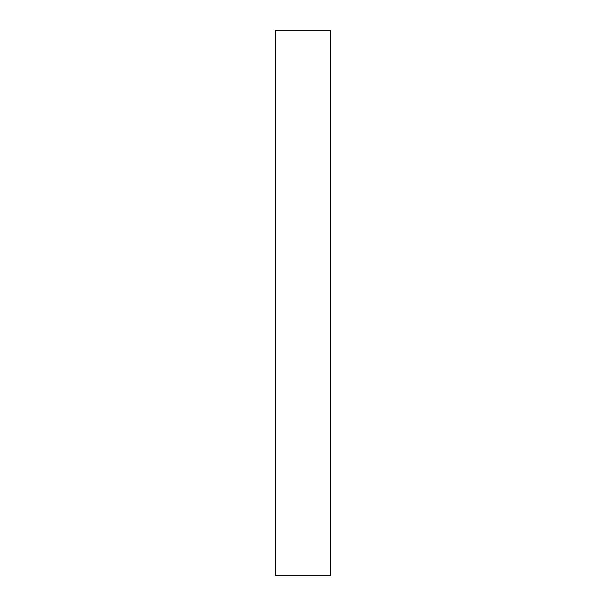 <?xml version="1.0" encoding="UTF-8"?>
<svg xmlns="http://www.w3.org/2000/svg" width="606" height="606" viewBox="0 0 606 606"><rect width="100%" height="100%" fill="white"/><g stroke="black" fill="none" stroke-linecap="round" stroke-linejoin="round"><path stroke-width="0.91" d="M275.503 303L275.503 575.7L330.497 575.7L330.497 30.3L275.503 30.3L275.503 303"/></g></svg>
